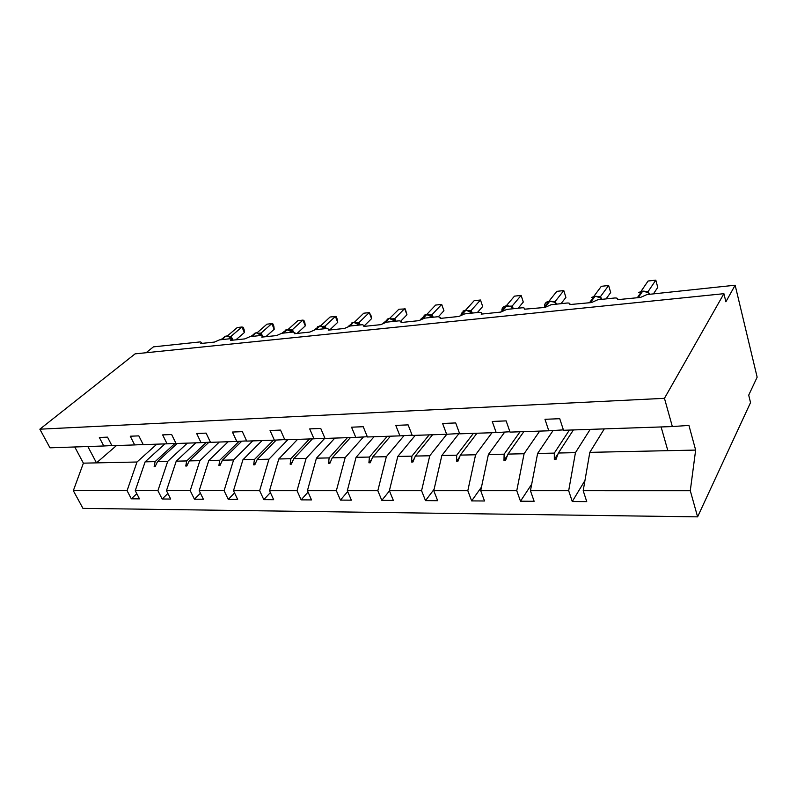 <?xml version="1.0" encoding="UTF-8"?>
<svg xmlns="http://www.w3.org/2000/svg" width="797" height="797" viewBox="0 0 797 797"><rect width="100%" height="100%" fill="white"/><g stroke="black" fill="none" stroke-linecap="round" stroke-linejoin="round"><path stroke-width="1.2" d="M156.82 444.168L136.994 462.011L127.082 490.683L73.324 490.683L82.948 508.366L697.604 516.854L750.535 402.605L748.712 395.143L757.15 377.17L735.143 285.216L725.888 301.784L723.905 293.685L135.101 353.858L39.85 429.194L49.992 447.824L103.779 445.981L99.346 437.473L107.525 437.145L111.959 445.702L134.673 444.925L130.25 436.218L138.817 435.869L143.241 444.636L167.061 443.819L162.648 434.893L171.644 434.524L176.047 443.511L201.053 442.664L196.67 433.508L206.114 433.12L210.498 442.335L236.779 441.438L232.425 432.054L242.358 431.645L246.711 441.1L274.377 440.153L270.053 430.51L280.524 430.091L284.828 439.805L313.978 438.808L309.704 428.896L320.753 428.447L325.007 438.43L355.771 437.374L351.557 427.192L363.223 426.714L367.417 436.975L399.925 435.869L395.78 425.389L408.124 424.881L412.238 435.451L446.649 434.275L442.604 423.476L455.685 422.938L459.7 433.827L496.192 432.582L492.247 421.454L506.135 420.886L510.04 432.113L548.794 430.788L544.979 419.302L559.743 418.694L563.519 430.28L672.349 426.564L664.459 398.321L39.85 429.194M292.579 332.12L286.681 329.639L281.919 333.246L293.266 332.05L294.93 332.787L294.262 333.714L309.764 332.09L315.204 329.719L327.069 328.464L328.862 329.291L328.254 330.157L344.463 328.454L350.013 326.033L362.436 324.718L364.368 325.634L363.821 326.421L380.797 324.648L386.455 322.167L399.466 320.793L401.558 321.809L401.07 322.526L418.873 320.653L424.652 318.123L438.3 316.678L440.562 317.804L440.143 318.431L458.823 316.469L464.721 313.879L479.057 312.354C480.99 312.215 481.806 312.633 481.518 313.6L481.169 314.128L500.805 312.075L506.822 309.415L521.896 307.821C524.028 307.672 524.914 308.12 524.565 309.186L544.949 307.443L551.106 304.723L566.976 303.039C569.317 302.88 570.293 303.388 569.875 304.554L591.444 302.571L597.74 299.782L614.467 298.008C617.067 297.839 618.123 298.387 617.635 299.662L640.479 297.43L646.925 294.571L735.143 285.216M590.188 429.374L575.454 452.646L558.378 453.015L555.967 459.48L554.313 459.51L554.304 453.104L537.616 453.453L530.443 490.703L534.129 501.293L520.491 501.203L516.765 490.703L524.087 453.742L507.968 454.091L505.547 460.377L503.983 460.407L504.122 454.17L488.382 454.509L480.721 490.703L484.516 500.984L471.645 500.905L467.819 490.703L475.59 454.778L460.367 455.107L457.936 461.224L456.452 461.244L456.731 455.187L441.847 455.505L433.767 490.703L437.663 500.695L425.498 500.616L421.573 490.703L429.752 455.764L415.347 456.063L412.896 462.021L411.501 462.041L411.9 456.143L397.803 456.442L389.374 490.693L393.349 500.426L381.823 500.357L377.828 490.693L386.346 456.691L372.697 456.98L370.246 462.768L368.911 462.798L369.429 457.05L356.06 457.329L347.313 490.693L351.357 500.167L340.429 500.098L336.364 490.693L345.191 457.568L332.229 457.837L329.789 463.485L328.523 463.505L329.131 457.906L316.439 458.175L307.423 490.693L311.517 499.918L301.136 499.858L297.032 490.693L306.118 458.395L293.794 458.664L291.353 464.163L290.148 464.193L290.855 458.723L278.781 458.982L269.535 490.693L273.67 499.689L263.807 499.629L259.653 490.693L268.958 459.192L257.242 459.441L254.801 464.81L253.655 464.83L254.442 459.5L242.946 459.749L233.491 490.683L237.665 499.47L228.271 499.41L224.096 490.683L233.591 459.949L222.423 460.188L219.992 465.428L218.906 465.448L219.753 460.238L208.804 460.477L199.18 490.683L203.384 499.251L194.428 499.201L190.224 490.683L199.888 460.666L189.228 460.895L186.807 466.016L185.771 466.036L186.687 460.945L176.237 461.174L166.463 490.683L170.688 499.052L162.15 499.002L157.916 490.683L167.719 461.353L157.547 461.573L155.136 466.574L154.15 466.594L155.116 461.622L145.134 461.832L135.241 490.683L139.485 498.862L131.316 498.812L127.082 490.683M584.948 480.501L572.266 501.522L568.679 490.703L575.454 452.646M563.379 429.872L548.794 430.788M539.699 431.097L524.087 453.742M531.699 484.187L520.491 501.203M509.911 431.745L496.192 432.582M491.978 432.731L475.59 454.778M481.498 487.047L471.645 500.905M459.59 433.508L446.649 434.275M446.798 434.265L429.752 455.764M434.096 489.308L425.498 500.616M412.129 435.172L399.925 435.869M404.039 435.63L386.346 456.691M389.454 490.892L381.823 500.357M367.307 436.726L355.771 437.374M363.452 436.945L345.191 457.568M347.681 491.56L340.429 500.098M324.907 438.201L313.978 438.808M324.857 438.201L306.118 458.395M308.05 492.108L301.136 499.858M284.738 439.595L274.377 440.153M287.837 439.695L268.958 459.192M270.392 492.556L263.807 499.629M246.632 440.91L236.779 441.438M252.769 440.89L233.591 459.949M234.557 492.925L228.271 499.41M210.418 442.166L201.053 442.664M146.08 352.732L153.432 346.864L200.266 341.903L201.601 342.451L200.794 343.507L214.403 342.082L219.544 339.861L229.954 338.755L231.389 339.363L230.622 340.379L244.828 338.894L250.059 336.623L260.928 335.477L262.462 336.145L261.755 337.121L276.579 335.567L281.919 333.246M219.314 442.036L199.888 460.666M200.436 493.233L194.428 499.201M175.978 443.351L167.061 443.819M187.365 443.132L167.719 461.353M167.878 493.492L162.15 499.002M143.171 444.487L134.673 444.925M136.805 493.702L131.316 498.812M111.889 445.563L103.779 445.981M697.604 516.854L690.292 490.713L583.195 490.703L586.741 501.612L572.266 501.522M583.195 490.703L589.82 452.347L604.285 428.896M553.098 430.519L537.616 453.453M504.74 432.064L488.382 454.509M458.962 433.548L441.847 455.505M415.267 435.341L397.803 456.442M374.042 436.756L356.06 457.329M334.85 438.091L316.439 458.175M297.57 439.366L278.781 458.982M262.044 440.582L242.946 459.749M228.171 441.737L208.804 460.477M195.823 442.843L176.237 461.174M568.679 490.703L530.443 490.703M516.765 490.703L480.721 490.703M467.819 490.703L433.767 490.703M421.573 490.703L389.374 490.693M377.828 490.693L347.313 490.693M336.364 490.693L307.423 490.693M297.032 490.693L269.535 490.693M259.653 490.693L233.491 490.683M224.096 490.683L199.18 490.683M190.224 490.683L166.463 490.683M157.916 490.683L135.241 490.683M569.407 430.081L554.304 453.104M573.412 429.942L558.378 453.015M520.062 431.765L504.122 454.17M523.848 431.635L507.968 454.091M473.398 433.359L456.731 455.187M476.975 433.239L460.367 455.107M429.185 434.873L411.9 456.143M432.582 434.754L415.347 456.063M387.252 436.298L369.429 457.05M390.47 436.188L372.697 456.98M347.412 437.663L329.131 457.906M350.471 437.563L332.229 457.837M309.525 438.958L290.855 458.723M312.434 438.858L293.794 458.664M273.441 440.193L254.442 459.5M276.26 440.054L257.242 459.441M239.09 441.319L219.753 460.238M241.79 441.169L222.423 460.188M206.313 442.385L186.687 460.945M208.904 442.245L189.228 460.895M175.001 443.411L155.116 461.622M177.253 443.471L157.547 461.573M164.909 443.899L145.134 461.832M136.994 462.011L83.396 463.157L74.769 446.978M73.324 490.683L83.396 463.157M116.492 445.553L96.487 462.868L87.849 446.529M690.292 490.713L695.651 450.086L688.927 425.409L672.349 426.564M664.459 398.321L723.905 293.685M661.102 426.953L667.856 450.674L589.82 452.347M695.651 450.086L667.856 450.674M155.913 464.97L154.15 466.594M187.644 464.262L185.771 466.036M220.889 463.495L218.906 465.448M255.767 462.678L253.655 464.83M292.409 461.782L290.148 464.193M330.944 460.815L328.523 463.505M371.532 459.739L368.911 462.798M414.33 458.534L411.501 462.041M459.55 457.159L456.452 461.244M507.4 455.555L503.983 460.407M558.149 453.623L554.313 459.51M231.13 338.028L229.397 336.683L225.92 336.085L220.819 339.721M244.38 332.528L241.949 327.009L243.105 327.248L244.081 329.45L244.38 332.528L235.922 339.831M227.304 336.025L237.277 327.537L241.949 327.009L231.06 336.314L233.053 340.13M228.869 336.434L231.06 336.314L230.891 337.789M229.636 337.081L231 336.364M261.187 334.83L259.453 333.485L255.827 332.857L250.726 336.553M274.218 329.261L271.797 323.622L272.873 323.891L273.839 326.132L274.218 329.261L265.869 336.693M257.122 332.777L266.935 324.18L271.797 323.622L261.057 333.086L263.03 336.992M258.876 333.206L261.057 333.086L260.898 334.541M259.683 333.853L260.988 333.136M292.529 331.502L290.795 330.137L287.01 329.48L282.786 333.156M305.301 325.873L302.91 320.105L303.886 320.384L304.843 322.685L305.301 325.873L297.082 333.415M288.195 329.39L297.839 320.673L302.91 320.105L292.33 329.719L293.615 332.02M290.168 329.838L292.33 329.719M291.015 330.496L292.27 329.779M325.236 328.015L323.502 326.65L319.557 325.963L314.426 329.848M337.729 322.327L335.358 316.429L336.234 316.728L337.181 319.079L337.729 322.327L329.659 330.008M320.613 325.863L330.068 317.027L335.358 316.429L324.967 326.202L326.242 328.553M322.825 326.322L324.967 326.202L324.837 327.617M323.721 326.999L324.907 326.262M359.407 324.379L357.684 323.004M371.581 318.631L369.24 312.593L370.934 315.323L371.581 318.631L364.398 325.724M354.466 322.197L363.711 313.221L369.24 312.593L359.058 322.536L360.314 324.937M356.936 322.646L359.058 322.536M357.883 323.333L358.999 322.596M395.312 321.231L389.504 318.531L398.869 309.236L405.274 308.927L406.958 314.765L404.647 308.578L394.714 318.7L394.963 320.364L393.429 319.198L389.115 318.441L383.616 322.924M406.958 314.765L401.021 320.882M394.744 318.74L395.95 321.161M392.622 318.8L394.714 318.7M393.618 319.507L394.654 318.76M426.863 314.357L435.63 305.072L441.687 304.394L443.949 310.73L441.687 304.394L432.034 314.685L432.303 316.309L430.858 315.213M443.949 310.73L438.45 316.668M432.054 314.725L433.239 317.216M429.981 314.785L432.034 314.685M431.028 315.492L431.974 314.745M471.475 312.095L470.071 311.039L465.328 310.202L461.353 313.37M482.693 306.496L480.471 300.001L482.693 306.496L477.373 312.534M465.637 310.163L474.135 300.718L480.471 300.001L471.127 310.481L472.292 313.002M469.134 310.571L471.127 310.481M470.23 311.298L471.077 310.541M512.561 307.662L511.216 306.656L505.965 305.948C503.744 306.277 502.399 307.473 501.911 309.535M523.29 302.063L521.128 295.398L523.29 302.063L518.18 308.21M506.304 305.769L514.483 296.145L521.128 295.398L512.152 306.068L513.138 308.27M510.21 306.158L512.152 306.068M511.355 306.885L512.092 306.128M555.708 302.999L554.433 302.043L548.944 301.306C546.353 301.714 544.879 303.139 544.51 305.59M553.357 301.515L555.18 301.495L563.798 290.566L565.9 297.411L561.028 303.677M555.23 301.435L556.067 303.348M563.798 290.566L556.824 291.353L549.003 301.156M554.563 302.252L555.18 301.495M601.087 298.098L595.628 296.285M598.736 296.643L600.48 296.623L608.639 285.485L610.671 292.519L606.059 298.905M600.53 296.554L601.227 298.227M608.639 285.485L601.297 286.322L593.875 296.325M600.002 297.391L600.48 296.623M648.868 292.937L643.229 291.134M646.526 291.503L648.17 291.493L655.811 280.145L657.764 287.378L653.44 293.874M648.22 291.423L648.778 292.838M655.811 280.145L648.081 281.022L641.097 291.254M647.841 292.26L648.17 291.493M232.186 340.219C230.592 337.52 228.58 336.175 226.149 336.185L226.478 336.025M222.144 339.582L225.581 336.244L221.586 339.642M226.228 336.125L224.375 336.653M261.207 335.447L256.415 332.787M252.131 336.404L255.498 333.007L251.543 336.464M256.146 332.897L254.193 333.455M283.403 333.096L287.627 329.42M287.348 329.54L285.286 330.127M292.36 329.759L292.18 331.153M325.325 328.653L320.195 325.893M316.05 329.629L319.876 326.053L315.413 329.699M319.906 326.023L317.724 326.65M359.537 325.027L353.559 322.287L348.299 326.401M350.162 326.013L353.25 322.446L349.465 326.112M359.088 322.576L358.949 323.921M385.818 322.267L388.806 318.611L385.001 322.456M394.037 319.248L394.615 320.045M432.771 317.266L426.335 314.416L420.398 319.527M423.048 318.441L426.764 314.506L426.036 314.586L422.091 318.75M431.506 315.184L431.944 315.981M472.023 313.101L466.106 310.113M461.971 314.566L465.807 310.282L465.04 310.372L460.815 315.064M471.157 310.521L471.057 311.727M513.208 308.738C511.385 306.666 509.243 305.709 506.772 305.859L507.051 305.689M502.658 310.71L506.772 305.859L505.965 305.948L500.755 312.075M506.583 305.879L503.644 306.795M512.172 306.108L512.082 307.253M556.465 304.155C554.612 302.033 552.381 301.047 549.791 301.206L550.06 301.037M544.819 307.463L549.791 301.206L548.944 301.306L543.962 307.552M549.541 301.236L546.393 302.252M555.25 301.475L555.18 302.561M601.964 299.333C600.071 297.151 597.76 296.145 595.03 296.325L594.144 296.414L589.421 302.79M594.144 296.414L595.03 296.325L590.318 302.691M594.711 296.354L591.334 297.48M600.549 296.604L600.49 297.61M649.874 294.252C647.941 292.011 645.54 290.985 642.671 291.174L641.734 291.274L637.311 297.769M641.734 291.274L642.671 291.174L638.258 297.67M642.272 291.214L638.626 292.469M648.24 291.473L648.19 292.399M201.601 342.451L202.03 343.377M231.389 339.363L231.788 340.259M262.462 336.145L262.841 337.011M294.93 332.787L295.269 333.604M328.862 329.291L329.171 330.058M364.368 325.634L364.637 326.342M401.558 321.809L401.798 322.446M440.562 317.804L440.771 318.362M232.575 340.18L231.18 338.087M261.725 335.467L260.34 334.063M261.197 334.84L260.34 334.073M293.027 332.07L292.489 331.462M325.744 328.603L325.156 327.926M359.935 324.987L359.278 324.23M357.574 322.954L354.227 322.217M353.559 322.287L351.607 323.024M395.691 321.191L393.917 319.298M389.115 318.441L387.023 319.238M433.12 317.226L431.237 315.323M430.679 315.124L427.062 314.337M426.335 314.416L424.094 315.283M472.342 313.072L470.389 311.149M465.328 310.202L462.918 311.139M471.435 312.055L470.718 310.93M469.871 310.92L470.509 311.069M513.487 308.708L511.475 306.755M512.481 307.582L511.833 306.456M510.977 306.526L511.624 306.646M556.714 304.125L554.652 302.143M555.589 302.87L554.991 301.744M554.164 301.904L554.782 302.003M602.183 299.313L600.061 297.291M600.908 297.919L600.37 296.783M599.593 297.042L600.151 297.132M650.053 294.242L647.891 292.18M648.628 292.688L648.14 291.543M647.423 291.921L647.921 291.991"/></g></svg>
